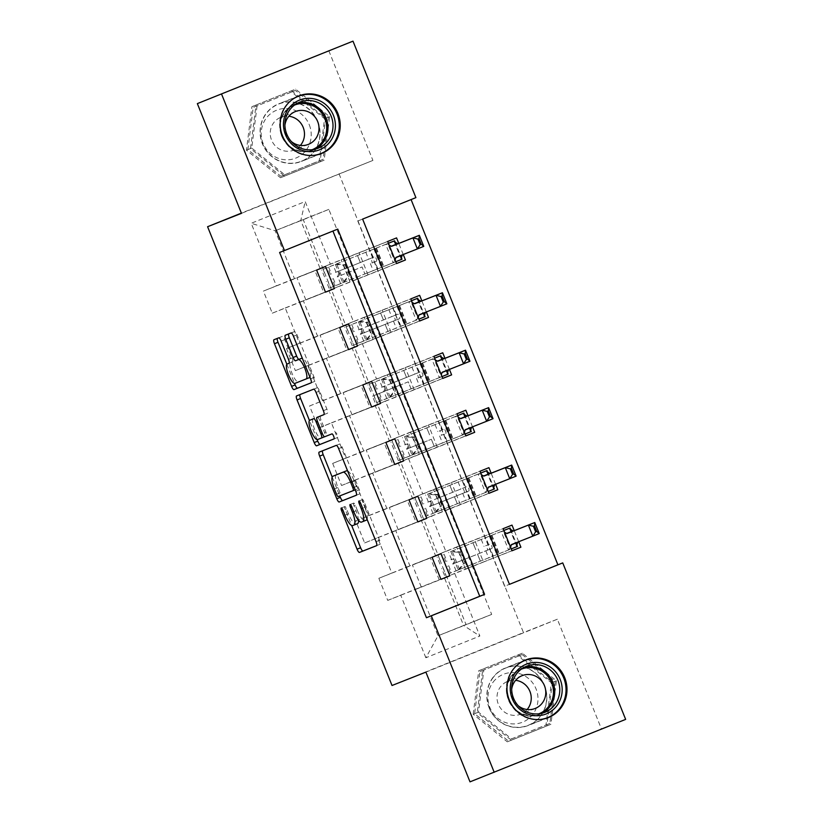 <?xml version="1.0" encoding="UTF-8"?>
<svg xmlns="http://www.w3.org/2000/svg" width="823" height="823" viewBox="0 0 823 823"><rect width="100%" height="100%" fill="white"/><g stroke="black" fill="none" stroke-linecap="round" stroke-linejoin="round"><path stroke-width="0.62" stroke-dasharray="4.12 3.09" d="M357.614 523.603L356.194 524.169A12.468 3.271 -111.9 0 1 348.499 513.799L346.504 508.83A2.726 0.71 -111.9 0 0 344.816 506.567L344.816 506.567A2.726 0.71 -111.9 0 0 345.176 509.355L351.658 525.506M376.656 545.608L380.113 544.25A3.899 1.018 -111.9 0 0 379.609 540.258L364.167 501.855A2.726 0.71 -111.9 0 0 362.49 499.592L362.49 499.592A2.726 0.71 -111.9 0 0 362.84 502.38L364.836 507.349L362.614 508.254M353.653 503.079L353.653 503.079A2.726 0.71 -111.9 0 0 354.003 505.867L356.009 510.836L353.777 511.741L357.336 510.311L355.341 505.343A2.726 0.71 -111.9 0 0 353.653 503.079L350.104 504.509M317.791 121.475A30.955 29.875 -111.5 0 1 301.455 161.421A30.955 29.875 -111.5 0 1 262.372 143.778A30.955 29.875 -111.5 0 1 278.719 103.832A30.955 29.875 -111.5 0 1 317.791 121.475M489.14 707.873A30.955 29.875 68.5 0 0 528.212 725.505A30.955 29.875 68.5 0 0 544.559 685.559A30.955 29.875 68.5 0 0 505.487 667.926A30.955 29.875 68.5 0 0 489.14 707.873M328.799 50.707L372.912 160.423L241.376 213.116M339.035 173.797L523.469 632.589L392.026 685.497M396.532 263.504L339.241 286.229L353.448 321.577L366.42 316.351L375.298 338.448L362.336 343.664L376.543 379.012L389.505 373.796L398.394 395.884L385.421 401.11L399.639 436.457L412.601 431.231L421.479 453.329L408.517 458.545L422.724 493.893L435.696 488.677L444.574 510.764L431.602 515.99L445.819 551.338L458.781 546.112L467.659 568.209L454.697 573.425L479.86 636.025L425.861 657.762L438.021 635.788L418.784 587.92L446.848 576.83L466.085 624.698L438.021 635.788L463.596 625.49L479.86 636.025M352.213 281.003L343.325 258.916L330.362 264.132L305.199 201.542L251.2 223.28L276.363 285.869L263.391 291.095L316.629 270.078M425.861 657.762L400.698 595.163L387.726 600.389L378.847 578.291L391.82 573.075L377.603 537.728L364.64 542.943L355.762 520.856L368.725 515.63L354.518 480.282L341.545 485.508L332.667 463.411L345.629 458.195L331.422 422.847L318.46 428.063L309.571 405.976L322.544 400.75L308.337 365.402L295.364 370.628L286.486 348.53L299.449 343.314L285.242 307.967L272.279 313.182L263.391 291.095M332.924 231.037L279.614 252.455M411.078 199.578L357.779 220.996L504.612 586.264L509.437 584.32L504.612 586.264M518.696 541.719L514.231 530.629M495.6 484.284L491.146 473.194M472.515 426.839L468.05 415.749M449.42 369.404L444.965 358.314M426.335 311.958L421.87 300.868M403.239 254.523L398.785 243.433M371.183 314.684L343.109 325.764L328.902 290.416L356.966 279.336L371.533 314.54L364.28 317.411L410.77 298.914M331.391 289.634L303.327 300.714L317.534 336.062L345.598 324.982L322.513 267.537L303.265 219.679L275.201 230.759L300.776 220.461L320.024 268.329L387.674 241.478M328.902 290.416L339.241 286.229M343.109 325.764L353.448 321.577M285.242 307.967L303.327 300.714M299.449 343.314L317.534 336.062M394.268 372.13L366.204 383.209L351.997 347.862L380.061 336.782L394.629 371.986L387.366 374.846L433.855 356.359M354.487 347.069L326.412 358.159L340.629 393.507L368.694 382.417L345.598 324.982M351.997 347.862L362.336 343.664M366.204 383.209L376.543 379.012M308.337 365.402L326.412 358.159M322.544 400.75L340.629 393.507M417.364 429.565L389.3 440.644L375.082 405.297L403.147 394.217L417.714 429.421L410.461 432.291L456.95 413.794M377.572 404.515L349.508 415.594L363.715 450.942L391.779 439.863L368.694 382.417M375.082 405.297L385.421 401.11M389.3 440.644L399.639 436.457M331.422 422.847L349.508 415.594M345.629 458.195L363.715 450.942M440.449 487.01L412.385 498.09L398.178 462.742L426.242 451.662L440.809 486.866L433.546 489.726L480.035 471.24M400.667 461.95L372.593 473.04L386.81 508.388L414.874 497.298L391.779 439.863M398.178 462.742L408.517 458.545M412.385 498.09L422.724 493.893M354.518 480.282L372.593 473.04M368.725 515.63L386.81 508.388M463.544 544.445L435.48 555.525L421.263 520.177L449.337 509.098L463.894 544.301L456.642 547.172L503.131 528.675M423.752 519.395L395.688 530.475L409.895 565.823L437.959 554.743L414.874 497.298M421.263 520.177L431.602 515.99M435.48 555.525L445.819 551.338M377.603 537.728L395.688 530.475M391.82 573.075L409.895 565.823M444.358 577.623L472.423 566.543L491.67 614.411L463.596 625.49L444.358 577.623L454.697 573.425M400.698 595.163L418.784 587.92M425.892 672.124L557.346 619.215L601.448 728.941L470.005 781.85M601.448 728.941L625.645 719.384M411.068 199.547L415.903 197.633M557.346 619.215L523.469 632.589M491.67 614.411L466.085 624.698M303.265 219.679L328.85 209.381L348.088 257.249M328.85 209.381L300.776 220.461L305.199 201.542M322.513 267.537L294.439 278.627L275.201 230.759L251.2 223.28M356.966 279.336L348.448 257.105M380.061 336.782L371.533 314.54M403.147 394.217L394.629 371.986M426.242 451.662L417.714 429.421M449.337 509.098L440.809 486.866M472.423 566.543L463.894 544.301M440.933 579.31L446.848 576.83M446.488 576.974L437.959 554.743M320.024 268.329L330.362 264.132M276.363 285.869L294.439 278.627M332.904 231.006L337.749 229.103M357.779 220.996L362.614 219.093M472.783 566.399L483.461 562.037L474.583 539.95M465.52 569.259L456.642 547.172M483.461 562.037L512.009 550.772M511.988 550.71L467.659 568.209M512.009 525.105L458.781 546.112M387.726 600.389L440.963 579.371M440.963 553.704L412.405 564.969L437.61 554.887M378.847 578.291L432.075 557.274M439.235 579.845L430.347 557.747M421.294 587.066L412.405 564.969M417.847 521.864L398.198 529.621L416.14 522.399L407.262 500.312L414.514 497.442M416.14 522.399L423.403 519.539M398.198 529.621L389.32 507.534L407.262 500.312M355.762 520.856L408.99 499.839M417.868 496.259L389.32 507.534M364.64 542.943L417.868 521.926M488.893 493.265L444.574 510.764M449.687 508.953L488.924 493.327M488.924 467.659L435.696 488.677M460.366 504.602L451.488 482.504M442.435 511.824L433.546 489.726M394.752 464.429L375.113 472.186L393.055 464.964L384.166 442.867L391.429 440.007M393.055 464.964L400.307 462.094M375.113 472.186L366.225 450.088L384.166 442.867M332.667 463.411L385.894 442.393M394.783 438.824L366.225 450.088M341.545 485.508L394.783 464.491M465.808 435.83L421.479 453.329M426.602 451.518L465.828 435.892M465.828 410.224L412.601 431.231M437.28 447.156L428.402 425.069M419.339 454.378L410.461 432.291M371.667 406.994L352.018 414.741L369.959 407.519L361.081 385.431L368.334 382.561M369.959 407.519L377.222 404.659M352.018 414.741L343.14 392.653L361.081 385.431M309.571 405.976L362.809 384.958M371.687 381.378L343.14 392.653M318.46 428.063L371.687 407.046M442.712 378.385L398.394 395.884M403.507 394.073L442.743 378.446M442.743 352.779L389.505 373.796M414.185 389.721L405.307 367.624M396.244 396.943L387.366 374.846M348.571 349.549L328.922 357.305L346.864 350.084L337.986 327.986L345.249 325.126M346.864 350.084L354.127 347.213M328.922 357.305L320.044 335.208L337.986 327.986M286.486 348.53L339.714 327.513M348.592 323.943L320.044 335.208M295.364 370.628L348.592 349.61M419.627 320.949L375.298 338.448M380.411 336.638L419.648 321.011M419.648 295.344L366.42 316.351M391.1 332.276L382.222 310.189M373.158 339.498L364.28 317.411M325.486 292.114L305.837 299.86L323.778 292.638L314.9 270.551L322.153 267.681M323.778 292.638L331.031 289.778M305.837 299.86L296.959 277.773L314.9 270.551M325.507 266.498L296.959 277.773M272.279 313.182L325.507 292.165M357.326 279.192L396.552 263.566M396.563 237.898L343.325 258.916M368.004 274.841L359.126 252.743M350.063 282.063L341.185 259.965M473.194 714.261L478.708 670.755L518.295 654.82L552.367 682.39L546.863 725.886L507.277 741.821L473.194 714.261L477.268 712.656L482.772 669.15L522.358 653.215L556.43 680.786L550.926 724.281L511.34 740.216L477.268 712.656M372.912 160.423L241.468 213.342M291.527 90.736L325.61 118.296L320.096 161.792L280.509 177.727L246.437 150.167L251.941 106.661L295.591 89.131L329.673 116.691L324.159 160.187L284.573 176.122L250.501 148.562L256.004 105.056L295.591 89.131M511.34 740.216L507.277 741.821M550.926 724.281L546.863 725.886M556.43 680.786L552.367 682.39M522.358 653.215L518.295 654.82M482.772 669.15L478.708 670.755M256.004 105.056L251.941 106.661M250.501 148.562L246.437 150.167M284.573 176.122L280.509 177.727M324.159 160.187L320.096 161.792M329.673 116.691L325.61 118.296M358.489 520.249A12.468 3.271 -111.9 0 0 356.009 510.836M357.336 510.311A12.468 3.271 -111.9 0 0 365.021 520.681L361.472 522.111M366.451 520.115L365.021 520.681M367.089 519.385A12.468 3.271 -111.9 0 0 364.836 507.349M356.39 495.189L359.846 493.831A3.899 1.018 -111.9 0 0 359.342 489.839L342.193 447.198A3.899 1.018 -111.9 0 0 339.796 443.957L322.698 450.706A3.899 1.018 -111.9 0 0 322.595 450.767M332.163 477.001L339.765 495.919M336.35 474.84A12.468 3.271 -111.9 0 0 337.965 487.597L340.074 492.843A2.726 0.71 -111.9 0 0 341.751 495.107L338.202 496.536M347.594 470.879A12.468 3.271 -111.9 0 1 354.301 481.146L356.41 486.393A2.726 0.71 -111.9 0 1 356.771 489.181A2.726 0.71 -111.9 0 0 356.771 489.181L341.751 495.107M317.143 439.626L309.448 420.481M323.995 414.597L327.441 413.239A3.899 1.018 -111.9 0 0 327.451 413.228A3.899 1.018 -111.9 0 0 326.937 409.247L319.602 390.997A3.899 1.018 -111.9 0 0 317.205 387.756L300.107 394.505A3.899 1.018 -111.9 0 0 300.097 394.505A3.899 1.018 -111.9 0 0 300.004 394.567M320.507 415.975A3.899 1.018 -111.9 0 0 321.011 419.956L325.877 432.065A3.899 1.018 -111.9 0 0 328.284 435.305L331.947 433.886M334.066 438.885L337.533 437.517A2.726 0.71 -111.9 0 0 337.183 434.719A2.726 0.71 -111.9 0 0 335.506 432.456M313.306 418.814A10.421 2.736 -111.9 0 0 314.664 429.503A10.421 2.736 -111.9 0 0 321.083 438.145L317.534 439.575M317.39 417.23A3.899 1.018 -111.9 0 1 319.684 420.481L324.55 432.589A3.899 1.018 -111.9 0 1 325.054 436.581L321.083 438.145M309.705 377.52L298.451 381.965A10.421 2.736 -111.9 0 1 292.021 373.313A10.421 2.736 -111.9 0 1 290.673 362.634L292.546 361.894A3.899 1.018 -111.9 0 0 292.556 361.894A3.899 1.018 -111.9 0 0 292.052 357.902L284.707 339.652A3.899 1.018 -111.9 0 0 282.31 336.412L277.505 338.304A3.899 1.018 -111.9 0 0 277.413 338.366M309.983 377.325A10.421 2.736 -111.9 0 0 308.358 366.852A10.421 2.736 -111.9 0 0 302.267 358.139M311.207 382.788L314.664 381.43A3.899 1.018 -111.9 0 0 314.16 377.438L297.01 334.796A3.899 1.018 -111.9 0 0 294.613 331.556L288.811 333.84A3.899 1.018 -111.9 0 0 288.719 333.912M286.836 364.25L294.552 383.446M459.224 552.408L460.479 551.914L451.899 551.091L450.634 551.595L459.224 552.408L463.658 563.457L458.041 570L459.296 569.506L449.337 573.559L472.577 564.259L469.768 557.264L492 548.355A2.376 0.628 -111.9 0 0 491.691 545.916A2.376 0.628 -111.9 0 0 490.23 543.941L485.611 545.803A2.376 0.628 68.1 0 1 487.082 547.779A2.376 0.628 68.1 0 1 487.391 550.217A2.376 0.628 68.1 0 1 487.381 550.217L469.738 557.284L472.556 564.28L517.461 546.41M458.041 570L511.268 548.91M451.899 551.091L503.851 530.454M450.634 551.595L501.176 531.576L508.583 549.99L510.569 547.172M503.861 530.496L501.176 531.576L503.511 531.679L510.198 548.313M460.479 551.914L464.923 562.963L463.658 563.457M459.296 569.506L464.923 562.963M469.768 557.264L454.07 563.477C455.839 561.06 455.242 559.589 452.3 559.064L450.911 559.609C454.07 560.041 454.666 561.512 452.681 564.033L469.738 557.284M510.671 529.518L516.854 544.919M452.311 559.054L450.901 559.609L452.311 559.054M489.376 536.236L496.773 554.651M504.571 532.255L503.511 531.679M517.801 542.069A3.971 1.039 68.1 0 1 517.934 541.976L539.219 533.561M517.934 541.976L511.536 544.548L517.934 541.976M493.1 682.164A25.791 24.896 -111.5 0 1 528.171 678.234A25.791 24.896 -111.5 0 1 532.851 714.323A25.791 24.896 -111.5 0 1 497.792 718.263A25.791 24.896 -111.5 0 1 493.1 682.164M527.152 709.519A17.664 17.046 -111.5 0 1 520.609 714.22A17.664 17.046 -111.5 0 1 500.528 708.14A17.664 17.046 -111.5 0 1 500.518 686.783A17.664 17.046 -111.5 0 1 507.637 681.372A17.664 17.046 -111.5 0 1 515.63 680.323M519.2 663.513A30.76 29.679 68.5 0 0 512.503 669.901A30.76 29.679 68.5 0 0 510.682 704.282A30.76 29.679 68.5 0 0 541.246 719.364M493.152 677.545A30.76 29.679 68.5 0 0 493.162 714.724A30.76 29.679 68.5 0 0 528.14 725.32A30.76 29.679 68.5 0 0 540.546 715.887A30.76 29.679 68.5 0 0 540.536 678.708A30.76 29.679 68.5 0 0 505.559 668.111A30.76 29.679 68.5 0 0 493.152 677.545M511.515 738.869L549.867 723.427L555.206 681.279L522.183 654.573L483.831 670.015L478.492 712.152L511.515 738.869L545.999 724.95L551.338 682.802L518.315 656.096L479.963 671.537L474.624 713.685L507.637 740.391M549.867 723.427L545.999 724.95M555.206 681.279L551.338 682.802M522.183 654.573L518.315 656.096M483.831 670.015L479.963 671.537M478.492 712.152L474.624 713.685M518.109 705.64A17.664 17.046 -111.5 0 1 511.68 689.335M309.304 124.859A25.791 24.896 -111.5 0 1 295.838 158.088A25.791 24.896 -111.5 0 1 263.123 143.449A25.791 24.896 -111.5 0 1 276.59 110.22A25.791 24.896 -111.5 0 1 309.304 124.859M300.385 145.434A17.664 17.046 -111.5 0 1 293.842 150.125A17.664 17.046 -111.5 0 1 271.549 140.064A17.664 17.046 -111.5 0 1 280.88 117.278A17.664 17.046 -111.5 0 1 288.863 116.238M291.352 141.546A17.664 17.046 -111.5 0 1 286.085 134.324A17.664 17.046 -111.5 0 1 284.912 125.25M292.432 99.418A30.76 29.679 68.5 0 0 281.908 136.062A30.76 29.679 68.5 0 0 314.479 155.269M317.616 121.547A30.76 29.679 68.5 0 0 278.791 104.017A30.76 29.679 68.5 0 0 262.558 143.706A30.76 29.679 68.5 0 0 301.383 161.236A30.76 29.679 68.5 0 0 317.616 121.547M257.064 105.92L251.725 148.068L284.748 174.774L323.1 159.333L328.439 117.185L295.426 90.479L253.196 107.443L247.857 149.591L280.88 176.297L319.231 160.866L324.571 118.718L291.548 92.011L253.196 107.443M251.725 148.068L247.857 149.591M284.748 174.774L280.88 176.297M323.1 159.333L319.231 160.866M328.439 117.185L324.571 118.718M295.426 90.479L291.548 92.011M436.128 494.973L437.394 494.479L428.804 493.656L427.549 494.15L436.128 494.973L440.572 506.022L434.945 512.564L436.2 512.06L426.242 516.124L449.492 506.824L446.673 499.828L468.915 490.92A2.376 0.628 -111.9 0 0 468.606 488.481A2.376 0.628 -111.9 0 0 467.135 486.496L444.904 495.405L442.085 488.409L480.755 473.019M427.549 494.15L442.064 488.43L444.873 495.425L462.516 488.358A2.376 0.628 68.1 0 1 463.987 490.343A2.376 0.628 68.1 0 1 464.295 492.782L446.652 499.849L449.461 506.845L488.173 491.465M434.945 512.564L449.461 506.845M449.492 506.824L494.376 488.975M428.804 493.656L442.085 488.409M442.064 488.43L478.091 474.141L485.488 492.545L487.473 489.736M480.776 473.06L478.091 474.141L480.426 474.233L487.113 490.868M437.394 494.479L441.828 505.517L440.572 506.022M436.2 512.06L441.828 505.517M444.873 495.425L427.826 502.164C430.985 502.606 431.571 504.077 429.585 506.587L446.652 499.849M446.673 499.828L430.985 506.042C432.744 503.625 432.157 502.143 429.205 501.619L444.904 495.405M487.576 472.083L493.769 487.473M466.281 478.801L473.678 497.215M481.476 474.82L480.426 474.233M494.716 484.634A3.971 1.039 68.1 0 1 494.839 484.531L516.134 476.126M494.839 484.531L488.451 487.103L494.839 484.531M445.819 433.484A2.376 0.628 -111.9 0 0 445.819 433.474A2.376 0.628 -111.9 0 0 445.51 431.036A2.376 0.628 -111.9 0 0 444.05 429.061L439.431 430.923A2.376 0.628 68.1 0 1 440.891 432.898A2.376 0.628 68.1 0 1 441.2 435.336L445.819 433.474M413.043 437.527L414.298 437.034L405.718 436.211L404.453 436.715L413.043 437.527L417.477 448.576L411.86 455.119L398.363 460.602L465.088 434.03M411.86 455.119L471.281 431.53M405.718 436.211L457.66 415.574M404.453 436.715L454.996 416.695L462.403 435.11L464.388 432.291M457.681 415.615L454.996 416.695L457.331 416.798L464.018 433.433M414.298 437.034L418.742 448.082L417.477 448.576M413.115 454.625L418.742 448.082M426.396 449.379L423.588 442.383L407.889 448.597C409.659 446.179 409.062 444.708 406.12 444.183L404.731 444.729C407.889 445.161 408.486 446.632 406.5 449.152L423.557 442.404L426.365 449.399M464.491 414.638L470.674 430.038M423.588 442.383L431.365 439.256L423.557 442.404M406.13 444.173L404.721 444.729L406.13 444.173M443.196 421.355L450.593 439.77M458.39 417.374L457.331 416.798M471.62 427.188A3.971 1.039 68.1 0 1 471.754 427.096L493.039 418.681M471.754 427.096L465.355 429.668L471.754 427.096M381.368 379.269L389.948 380.092L391.203 379.598L382.623 378.775L367.881 384.752L395.884 373.549L398.692 380.545L416.335 373.477A2.376 0.628 68.1 0 1 417.806 375.463A2.376 0.628 68.1 0 1 418.115 377.901L422.734 376.039A2.376 0.628 -111.9 0 0 422.425 373.601A2.376 0.628 -111.9 0 0 420.954 371.626L398.723 380.524L395.904 373.529L431.91 359.26L439.307 377.664L375.278 403.167L372.469 396.172L400.472 384.969L384.804 391.162C386.563 388.744 385.966 387.263 383.024 386.738L398.723 380.524M418.115 377.901L422.734 376.039L418.115 377.901M389.948 380.092L394.392 391.141L388.765 397.684L375.278 403.167M388.765 397.684L448.185 374.095M441.992 376.584L439.307 377.664L441.293 374.856M382.623 378.775L395.904 373.529M395.884 373.549L434.575 358.139L431.91 359.26L434.246 359.353L440.933 375.988M391.203 379.598L395.647 390.637L394.392 391.141M390.02 397.18L395.647 390.637M398.692 380.545L381.635 387.294C384.804 387.726 385.39 389.197 383.405 391.707L372.469 396.172M441.395 357.203L447.589 372.593M411.089 388.816L408.27 381.821L400.472 384.969L408.27 381.821L411.058 388.837M381.635 387.294L383.034 386.738L381.635 387.294M420.1 363.92L427.497 382.335M435.295 359.939L434.246 359.353M448.535 369.753A3.971 1.039 68.1 0 1 448.658 369.65L469.954 361.246M448.658 369.65L442.27 372.222L448.658 369.65M358.272 321.834L366.863 322.647L368.118 322.153L359.528 321.33L344.786 327.317L372.788 316.114L375.597 323.11L358.54 329.848C361.709 330.28 362.305 331.751 360.32 334.272L399.639 318.604A2.376 0.628 -111.9 0 0 399.639 318.594A2.376 0.628 -111.9 0 0 399.33 316.155A2.376 0.628 -111.9 0 0 397.859 314.18L375.627 323.089L372.819 316.094L411.479 300.693M375.597 323.11L393.25 316.042A2.376 0.628 68.1 0 1 394.711 318.017A2.376 0.628 68.1 0 1 395.019 320.456L361.709 333.716C363.468 331.299 362.881 329.828 359.929 329.303L375.627 323.089M366.863 322.647L371.296 333.696L365.669 340.238L352.182 345.722L418.897 319.149M365.669 340.238L425.1 316.649M359.528 321.33L372.819 316.094M372.788 316.114L408.815 301.815L416.222 320.229L418.207 317.411M411.5 300.734L408.815 301.815L411.15 301.918L417.837 318.552M368.118 322.153L372.562 333.202L371.296 333.696M366.935 339.745L372.562 333.202M418.31 299.757L424.493 315.158M358.54 329.848L359.939 329.293L358.54 329.848M397.005 306.475L404.412 324.89M412.21 302.494L411.15 301.918M425.44 312.308A3.971 1.039 68.1 0 1 425.563 312.215A3.971 1.039 68.1 0 1 425.573 312.215L446.858 303.8M335.187 264.389L343.767 265.212L345.022 264.718L336.442 263.895L321.69 269.872L349.693 258.669L352.511 265.664L370.155 258.597A2.376 0.628 68.1 0 1 371.626 260.582A2.376 0.628 68.1 0 1 371.934 263.021L376.553 261.158A2.376 0.628 -111.9 0 0 376.245 258.72A2.376 0.628 -111.9 0 0 374.774 256.745L352.542 265.644L349.724 258.648L385.73 244.38L393.127 262.784L364.877 273.956L402.005 259.214M371.934 263.021L376.553 261.158L371.934 263.021M343.767 265.212L348.211 276.261L342.584 282.803L329.097 288.287L364.877 273.956L362.089 266.94L354.281 270.088L357.1 277.084M342.584 282.803L364.908 273.936L362.069 266.961L338.623 276.281C340.383 273.864 339.786 272.382 336.844 271.857L352.542 265.644M395.812 261.704L393.127 262.784L395.112 259.975M336.442 263.895L349.724 258.648M349.693 258.669L388.394 243.258M388.405 243.299L385.73 244.38L388.065 244.472L394.752 261.107M345.022 264.718L349.466 275.756L348.211 276.261M343.839 282.299L349.466 275.756M352.511 265.664L335.445 272.413C338.623 272.845 339.21 274.316 337.224 276.826L354.281 270.088M395.215 242.322L401.408 257.712M335.445 272.413L336.854 271.857L335.445 272.413M373.92 249.04L381.316 267.454M389.114 245.059L388.065 244.472M402.344 254.873A3.971 1.039 68.1 0 1 402.478 254.77L423.773 246.365M402.478 254.77L396.079 257.342L402.478 254.77M345.176 509.355L346.504 508.83M362.84 502.38L364.167 501.855M354.003 505.867L355.341 505.343M348.499 513.799L344.95 515.229M356.194 524.169L352.635 525.599M379.609 540.258L376.06 541.688M380.113 544.25L376.564 545.68L380.113 544.25M322.698 450.706L319.139 452.136L322.698 450.706M339.796 443.957L336.237 445.387M342.193 447.198L338.644 448.628M359.342 489.839L355.793 491.269M359.846 493.831L356.297 495.261L359.846 493.831M340.074 492.843L336.525 494.273M356.76 489.181L355.207 489.808L356.771 489.181M356.41 486.393L354.188 487.288M354.301 481.146L352.079 482.041M337.965 487.597L334.416 489.027M300.107 394.505L296.547 395.935L300.097 394.505M317.205 387.756L313.645 389.186M319.602 390.997L316.053 392.427M326.937 409.247L323.388 410.677M327.441 413.239L323.892 414.658L327.451 413.228M321.011 419.956L319.684 420.481M325.877 432.065L324.55 432.589M328.284 435.305L324.735 436.735M337.533 437.517L333.984 438.947L337.533 437.517M284.707 339.652L281.157 341.082M292.052 357.902L288.492 359.332M292.546 361.894L288.996 363.324L292.556 361.894M290.673 362.634L289.068 363.272L290.673 362.634M298.451 381.965L294.891 383.395M288.811 333.84L285.262 335.27L288.811 333.84M294.613 331.556L291.054 332.986M297.01 334.796L293.461 336.226M314.16 377.438L310.6 378.868M314.664 381.43L311.115 382.86L314.664 381.43M277.505 338.304L273.956 339.734L277.505 338.304M282.31 336.412L278.75 337.841M487.381 550.217L492 548.355L487.391 550.217M450.85 551.616L458.174 569.835M459.44 569.341L452.105 551.112M443.124 567.921L445.932 574.917M450.479 573.086L447.671 566.09M485.817 550.834L488.625 557.829M491.598 535.331L499.005 553.735M481.229 539.425L484.037 546.421M493.244 555.978L490.436 548.982M488.656 544.559L485.848 537.563M477.515 554.157L480.334 561.163M472.927 542.748L475.745 549.743M480.354 561.132L477.546 554.136M475.766 549.723L472.958 542.727M465.149 545.875L467.968 552.871L465.18 545.855M438.536 556.502L441.344 563.498M445.891 561.667L443.083 554.671M448.689 565.648L451.498 572.643M456.055 570.812L453.236 563.817M444.101 554.229L446.91 561.224M451.467 559.403L448.648 552.408M490.827 535.65L498.234 554.064M516.597 545.731L509.91 529.107M454.07 563.477L452.681 564.033M485.611 545.803L490.23 543.941M542.254 713.181A24.803 23.939 -111.5 0 1 539.785 714.323A24.803 23.939 -111.5 0 1 511.577 705.784A24.803 23.939 -111.5 0 1 511.567 675.796A24.803 23.939 -111.5 0 1 521.566 668.183A24.803 23.939 -111.5 0 1 524.148 667.34M521.257 669.192A23.99 23.147 68.5 0 0 511.711 676.496A23.99 23.147 68.5 0 0 511.68 705.434A23.99 23.147 68.5 0 0 538.87 713.808M315.487 149.086A24.803 23.939 -111.5 0 1 313.028 150.239A24.803 23.939 -111.5 0 1 281.713 136.104A24.803 23.939 -111.5 0 1 294.809 104.099A24.803 23.939 -111.5 0 1 297.391 103.245M294.49 105.097A23.99 23.147 68.5 0 0 281.96 136.001A23.99 23.147 68.5 0 0 312.112 149.724M464.295 492.782L468.915 490.92L464.295 492.782M427.765 494.17L435.089 512.4M436.344 511.896L429.02 493.677M420.028 510.476L422.837 517.472M427.394 515.651L424.586 508.655M462.721 493.399L465.54 500.394M468.513 477.885L475.91 496.3M458.133 481.98L460.952 488.975M470.159 498.532L467.341 491.537M465.571 487.123L462.752 480.128M454.43 496.722L457.238 503.717M449.842 485.303L452.65 492.298M457.269 503.697L454.45 496.701M452.681 492.277L449.862 485.282M415.44 499.067L418.249 506.063M422.806 504.232L419.987 497.236M425.594 508.203L428.413 515.198M432.96 513.377L430.151 506.382M421.006 496.794L423.824 503.789M428.372 501.958L425.563 494.962M467.742 478.214L475.138 496.619M493.502 488.296L486.825 471.661M430.985 506.042L429.585 506.587M429.205 501.619L427.816 502.174L429.215 501.619M462.516 488.358L467.135 486.496M404.669 436.735L411.994 454.954M413.259 454.461L405.924 436.231M396.943 453.041L399.752 460.036M404.299 458.205L401.49 451.21M439.636 435.953L442.445 442.949M445.418 420.45L452.825 438.854M435.048 424.545L437.857 431.54M447.064 441.097L444.255 434.102M442.476 429.678L439.667 422.683M434.174 446.261L431.365 439.256L434.153 446.282M426.746 427.867L429.565 434.863M429.585 434.842L426.777 427.847M418.969 430.995L421.777 437.99L419 430.974M392.345 441.622L395.163 448.617M399.711 446.796L396.902 439.791M402.509 450.767L405.317 457.763M409.875 455.932L407.056 448.936M397.921 439.348L400.729 446.344M405.286 444.523L402.468 437.527M444.646 420.769L452.053 439.184M470.417 430.851L463.73 414.226M407.889 448.597L406.5 449.152M439.431 430.923L444.05 429.061M381.574 379.29L388.909 397.519M390.164 397.015L382.839 378.796M403.311 391.943L400.492 384.948L403.28 391.964M373.848 395.596L376.656 402.591M381.214 400.77L378.395 393.775M416.541 378.518L419.36 385.514M422.333 363.005L429.729 381.419M411.953 367.099L414.771 374.095M423.979 383.652L421.16 376.656M419.391 372.243L416.572 365.247M406.5 377.397L403.681 370.401L406.469 377.418M369.26 384.187L372.068 391.182M376.625 389.351L373.807 382.356M379.413 393.322L382.232 400.317M386.779 398.497L383.971 391.501M374.825 381.913L377.644 388.909M382.191 387.077L379.382 380.082M421.561 363.334L428.958 381.738M447.321 373.416L440.634 356.781M384.804 391.162L383.405 391.707M416.335 373.477L420.954 371.626M395.019 320.456L399.639 318.604L395.019 320.456M358.489 321.855L365.813 340.074M367.068 339.58L359.744 321.351M380.216 334.498L377.407 327.503L380.185 334.519M350.752 338.16L353.571 345.156M358.118 343.325L355.31 336.329M393.456 321.073L396.264 328.068M399.237 305.57L406.644 323.974M388.868 309.664L391.676 316.66M400.883 326.217L398.075 319.221M396.295 314.798L393.487 307.802M385.154 324.396L387.962 331.402M380.565 312.987L383.374 319.982M387.993 331.381L385.185 324.375M383.405 319.962L380.596 312.966M346.164 326.741L348.983 333.737M353.53 331.916L350.721 324.91M356.328 335.887L359.137 342.882M363.694 341.051L360.875 334.056M351.74 324.468L354.548 331.463M359.106 329.642L356.287 322.647M398.466 305.889L405.862 324.303M425.573 312.215L419.174 314.787L425.563 312.215M424.236 315.97L417.549 299.346M361.709 333.716L360.32 334.272M393.25 316.042L397.859 314.18M335.393 264.409L342.728 282.639M343.983 282.135L336.658 263.916M327.667 280.715L330.476 287.711M335.033 285.89L332.214 278.894M357.131 277.063L354.312 270.067M370.36 263.638L373.179 270.633M376.152 248.124L383.549 266.539M365.772 252.219L368.581 259.214M377.788 268.771L374.979 261.776M373.2 257.362L370.391 250.367M360.32 262.516L357.501 255.521L360.289 262.537M323.079 269.306L325.887 276.302M330.445 274.471L327.626 267.475M333.233 278.441L336.051 285.437M340.599 283.616L337.79 276.621M328.644 267.033L331.463 274.028M336.01 272.197L333.202 265.201M375.37 248.453L382.777 266.858M401.14 258.535L394.454 241.9M338.623 276.281L337.224 276.826M370.155 258.597L374.774 256.745M344.816 506.567L341.267 507.997M362.49 499.592L358.941 501.022M321.587 153.469L301.455 161.421M548.344 717.563L528.212 725.505M525.609 659.974L505.487 667.926M298.852 95.89L278.719 103.832M444.554 575.483L441.735 568.487M449.337 573.559L446.519 566.563M439.966 564.074L437.147 557.078M444.749 562.15L441.93 555.155M491.887 535.217L499.283 553.632M516.587 546.091L509.663 528.85M522.173 675.632L507.637 681.372M544.826 712.337L539.785 714.323C518.459 724.333 496.002 693.923 511.495 675.848L521.566 668.183L526.617 666.198M545.135 718.613L528.14 725.32M522.543 661.404L505.559 668.111M535.145 708.48L520.609 714.22M308.378 144.385L293.842 150.125M318.069 148.243L313.028 150.239C299.016 154.24 288.554 149.539 281.62 136.134C277.33 121.516 281.723 110.838 294.809 104.099L299.85 102.103M295.776 97.309L278.791 104.017M318.367 154.529L301.383 161.236M295.406 111.537L280.88 117.278M421.458 518.048L418.65 511.052M426.242 516.124L423.434 509.128M416.87 506.629L414.062 499.633M421.654 504.705L418.845 497.709M468.791 477.782L476.198 496.187M493.502 488.656L486.568 471.404M398.363 460.602L395.554 453.607M403.157 458.678L400.338 451.683M393.775 449.193L390.966 442.198M398.569 447.27L395.75 440.274M445.706 420.337L453.103 438.752M470.406 431.211L463.472 413.969M380.061 401.243L377.253 394.248M370.689 391.748L367.881 384.752M375.473 389.824L372.665 382.829M422.611 362.902L430.018 381.306M447.321 373.776L440.387 356.524M352.182 345.722L349.374 338.726M356.976 343.798L354.157 336.802M347.594 334.313L344.786 327.317M352.388 332.389L349.569 325.394M399.525 305.456L406.922 323.871M424.226 316.33L417.292 299.088M329.097 288.287L326.278 281.291M333.881 286.363L331.072 279.367M324.509 276.867L321.69 269.872M329.293 274.944L326.484 267.948M376.43 248.021L383.827 266.426M401.14 258.895L394.207 241.643"/><path stroke-width="1.23" d="M341.267 507.997L341.267 507.997A2.726 0.71 -111.9 0 0 341.617 510.785L357.059 549.188A3.899 1.018 -111.9 0 0 359.456 552.428L376.564 545.68A3.899 1.018 -111.9 0 0 376.06 541.688L360.618 503.285A2.726 0.71 -111.9 0 0 358.941 501.022L358.941 501.022A2.726 0.71 -111.9 0 0 359.291 503.81L361.287 508.779A12.468 3.271 -111.9 0 1 362.902 521.545L361.472 522.111A12.468 3.271 -111.9 0 1 353.787 511.741L351.781 506.773A2.726 0.71 -111.9 0 0 350.104 504.509L350.104 504.509A2.726 0.71 -111.9 0 0 350.454 507.297L352.45 512.266A12.468 3.271 -111.9 0 1 354.065 525.033L352.635 525.599A12.468 3.271 -111.9 0 1 344.95 515.229L342.954 510.26A2.726 0.71 -111.9 0 0 341.267 507.997M337.924 113.523A30.955 29.875 -111.5 0 1 321.587 153.469A30.955 29.875 -111.5 0 1 282.505 135.836A30.955 29.875 -111.5 0 1 298.852 95.89A30.955 29.875 -111.5 0 1 337.924 113.523M564.691 677.617A30.955 29.875 -111.5 0 1 548.344 717.563A30.955 29.875 -111.5 0 1 509.272 699.92A30.955 29.875 -111.5 0 1 525.609 659.974A30.955 29.875 -111.5 0 1 564.691 677.617M281.157 341.082A3.899 1.018 -111.9 0 0 278.75 337.841L273.956 339.734A3.899 1.018 -111.9 0 0 274.46 343.726L291.599 386.368A3.899 1.018 -111.9 0 0 294.006 389.608L311.104 382.86A3.899 1.018 -111.9 0 0 310.6 378.868L293.461 336.226A3.899 1.018 -111.9 0 0 291.054 332.986L285.262 335.27A3.899 1.018 -111.9 0 0 285.766 339.261L293.101 357.511A3.899 1.018 -111.9 0 0 295.508 360.752L298.379 359.62A10.421 2.736 -111.9 0 1 304.798 368.272A10.421 2.736 -111.9 0 1 306.156 378.95L294.891 383.395A10.421 2.736 -111.9 0 1 288.472 374.743A10.421 2.736 -111.9 0 1 287.114 364.064L288.996 363.324A3.899 1.018 -111.9 0 0 288.492 359.332L281.157 341.082M287.124 364.064A10.421 2.736 -111.9 0 0 287.114 364.064L289.068 363.272L287.114 364.064M309.705 377.52L306.156 378.95L309.705 377.52A10.421 2.736 -111.9 0 0 309.983 377.325M354.065 525.033L357.624 523.603A12.468 3.271 -111.9 0 0 358.489 520.249M366.451 520.115L362.902 521.545L366.451 520.115A12.468 3.271 -111.9 0 0 367.089 519.385M557.901 564.804L562.737 562.901L625.645 719.384L470.005 781.85L425.892 672.124L392.026 685.497L207.591 226.716L241.468 213.342L197.355 103.616L352.995 41.15L415.903 197.633L362.614 219.093L509.447 584.351L557.901 564.804L411.078 199.578M494.201 772.293L431.293 615.81L484.582 594.36L337.749 229.103L284.46 250.552L221.552 94.059M284.46 250.552L279.614 252.455L426.448 617.723L431.293 615.81M319.139 452.136L319.139 452.136A3.899 1.018 -111.9 0 0 319.643 456.127L336.792 498.769A3.899 1.018 -111.9 0 0 339.189 502.009L356.287 495.261A3.899 1.018 -111.9 0 0 356.297 495.261A3.899 1.018 -111.9 0 0 355.793 491.269L338.644 448.628A3.899 1.018 -111.9 0 0 336.237 445.387L319.139 452.136M317.143 439.626L317.75 441.138L314.201 442.568L297.052 399.927A3.899 1.018 -111.9 0 1 296.547 395.935L313.645 389.186A3.899 1.018 -111.9 0 1 316.053 392.427L323.388 410.677A3.899 1.018 -111.9 0 1 323.892 414.658L323.892 414.669A3.899 1.018 -111.9 0 0 323.892 414.658M323.892 414.669L316.958 417.405A3.899 1.018 -111.9 0 0 317.462 421.386L322.328 433.495A3.899 1.018 -111.9 0 0 324.735 436.735L331.947 433.886A2.726 0.71 -111.9 0 1 333.634 436.149A2.726 0.71 -111.9 0 1 333.984 438.947L316.598 445.809A3.899 1.018 -111.9 0 1 314.201 442.568M241.376 213.116L207.591 226.716M426.448 617.723L479.737 596.274L332.924 231.037M449.842 575.791L440.963 553.704L432.075 557.274L440.963 579.371L449.842 575.791L440.933 579.31M426.746 518.356L417.868 496.259L408.99 499.839L417.868 521.926L426.746 518.356L417.847 521.864M403.661 460.911L394.783 438.824L385.894 442.393L394.783 464.491L403.661 460.911L394.752 464.429M380.565 403.476L371.687 381.378L362.809 384.958L371.687 407.046L380.565 403.476L371.667 406.994M357.48 346.03L348.592 323.943L339.714 327.513L348.592 349.61L357.48 346.03L348.571 349.549M334.385 288.595L325.507 266.498L316.629 270.078L325.507 292.165L334.385 288.595L325.486 292.114M514.231 530.629L512.009 525.105L503.131 528.675L512.009 550.772L520.897 547.192L518.696 541.719M491.146 473.194L488.924 467.659L480.035 471.24L488.924 493.327L497.802 489.757L495.6 484.284M468.05 415.749L465.828 410.224L456.95 413.794L465.828 435.892L474.706 432.312L472.515 426.839M444.965 358.314L442.743 352.779L433.855 356.359L442.743 378.446L451.621 374.877L449.42 369.404M421.87 300.868L419.648 295.344L410.77 298.914L419.648 321.011L428.526 317.431L426.335 311.958M398.785 243.433L396.563 237.898L387.674 241.478L396.552 263.566L405.441 259.996L403.239 254.523M197.355 103.616L352.995 41.15M509.447 584.351L562.737 562.901M479.737 596.274L484.582 594.36M520.897 547.192L511.988 550.71M497.802 489.757L488.893 493.265M474.706 432.312L465.808 435.83M451.621 374.877L442.712 378.385M428.526 317.431L419.627 320.949M405.441 259.996L396.532 263.504M354.075 525.033L357.614 523.603A12.468 3.271 -111.9 0 0 357.624 523.603M351.658 525.506L360.608 547.758A3.899 1.018 -111.9 0 0 363.015 550.999L376.656 545.608M339.765 495.919L340.341 497.339A3.899 1.018 -111.9 0 0 342.749 500.579L356.39 495.189M322.595 450.767A3.899 1.018 -111.9 0 0 323.202 454.697L332.163 477.001M336.525 494.273A2.726 0.71 -111.9 0 0 338.202 496.536L353.211 490.611A2.726 0.71 -111.9 0 0 352.861 487.823L350.752 482.576A12.468 3.271 -111.9 0 0 343.068 472.217L332.801 476.27A12.468 3.271 -111.9 0 0 334.416 489.027L336.525 494.273M347.594 470.879A12.468 3.271 -111.9 0 0 346.617 470.787L343.068 472.217M336.35 474.84L332.801 476.27L336.35 474.84A12.468 3.271 -111.9 0 0 336.35 474.84L346.617 470.787M309.448 420.481L300.601 398.497L297.052 399.927M300.004 394.567A3.899 1.018 -111.9 0 0 300.601 398.497M323.995 414.597L320.507 415.975M334.066 438.885L316.598 445.809M313.306 418.814L309.757 420.244A10.421 2.736 -111.9 0 0 311.115 430.923A10.421 2.736 -111.9 0 0 317.534 439.575L321.505 438.011A3.899 1.018 -111.9 0 0 321.001 434.019L316.135 421.911A3.899 1.018 -111.9 0 0 313.728 418.681L313.316 418.814A10.421 2.736 -111.9 0 0 313.306 418.814L313.728 418.681M317.75 441.138A3.899 1.018 -111.9 0 0 320.157 444.379M302.267 358.139A10.421 2.736 -111.9 0 0 301.928 358.19L298.379 359.62M288.719 333.912A3.899 1.018 -111.9 0 0 289.315 337.831L296.65 356.081A3.899 1.018 -111.9 0 0 299.058 359.322L301.928 358.19M294.552 383.446L295.159 384.938A3.899 1.018 -111.9 0 0 297.556 388.178L311.207 382.788M277.413 338.366A3.899 1.018 -111.9 0 0 278.009 342.296L286.836 364.25M516.854 544.919L517.461 546.41L511.268 548.91M503.851 530.454L510.065 528.006L503.861 530.496M534.487 525.856L533.417 526.288L535.639 531.812L536.709 531.38L534.487 525.856L534.785 522.523L539.219 533.561L532.831 536.143L528.387 525.095L534.785 522.523L513.49 530.928A3.971 1.039 68.1 0 1 513.13 530.866L509.91 529.107L510.065 528.006L510.671 529.518M533.417 526.288L528.387 525.095L507.102 533.499A3.971 1.039 68.1 0 1 506.731 533.438L504.571 532.255M509.91 529.107L510.065 528.006M510.569 547.172L511.309 544.836A3.971 1.039 68.1 0 1 511.536 544.548L532.831 536.143L535.639 531.812M516.597 545.731L517.461 546.41L516.597 545.731L517.708 542.264A3.971 1.039 68.1 0 1 517.801 542.069M536.709 531.38L539.219 533.561M515.558 672.381A26.789 25.852 -111.5 0 1 551.976 668.286A26.789 25.852 -111.5 0 1 556.852 705.774A26.789 25.852 -111.5 0 1 520.434 709.858A26.789 25.852 -111.5 0 1 515.558 672.381M554.836 704.725A24.803 23.939 68.5 0 0 554.825 674.737A24.803 23.939 68.5 0 0 526.617 666.198A24.803 23.939 68.5 0 0 516.607 673.811A24.803 23.939 68.5 0 0 516.618 703.788A24.803 23.939 68.5 0 0 544.826 712.337A24.803 23.939 68.5 0 0 554.836 704.725M515.63 680.323A17.664 17.046 -111.5 0 1 529.796 691.094A17.664 17.046 -111.5 0 1 527.728 708.798A17.664 17.046 -111.5 0 1 527.152 709.519M511.68 689.335A17.664 17.046 -111.5 0 1 515.044 681.043A17.664 17.046 -111.5 0 1 522.173 675.632A17.664 17.046 -111.5 0 1 542.254 681.711A17.664 17.046 -111.5 0 1 542.264 703.068A17.664 17.046 -111.5 0 1 535.145 708.48A17.664 17.046 -111.5 0 1 518.109 705.64M541.246 719.364A30.76 29.679 68.5 0 0 547.501 717.687A30.76 29.679 68.5 0 0 559.907 708.243A30.76 29.679 68.5 0 0 559.887 671.064A30.76 29.679 68.5 0 0 524.909 660.468A30.76 29.679 68.5 0 0 519.2 663.513M333.418 115.333A26.789 25.852 -111.5 0 1 319.437 149.837A26.789 25.852 -111.5 0 1 285.458 134.633A26.789 25.852 -111.5 0 1 299.449 100.128A26.789 25.852 -111.5 0 1 333.418 115.333M286.754 134.108A24.803 23.939 68.5 0 0 318.069 148.243A24.803 23.939 68.5 0 0 331.165 116.238A24.803 23.939 68.5 0 0 299.85 102.103A24.803 23.939 68.5 0 0 286.754 134.108M288.863 116.238A17.664 17.046 -111.5 0 1 303.173 127.339A17.664 17.046 -111.5 0 1 300.385 145.434M284.912 125.25A17.664 17.046 -111.5 0 1 295.406 111.537A17.664 17.046 -111.5 0 1 317.699 121.598A17.664 17.046 -111.5 0 1 308.378 144.385A17.664 17.046 -111.5 0 1 291.352 141.546M314.479 155.269A30.76 29.679 68.5 0 0 320.733 153.592A30.76 29.679 68.5 0 0 336.977 113.903A30.76 29.679 68.5 0 0 298.152 96.373A30.76 29.679 68.5 0 0 292.432 99.418M493.769 487.473L494.376 488.975L488.173 491.465M480.755 473.019L486.969 470.561L480.776 473.06M511.392 468.421L510.332 468.843L512.554 474.367L513.614 473.935L511.392 468.421L511.69 465.077L516.134 476.126L509.735 478.698L505.301 467.649L511.69 465.077L490.405 473.482A3.971 1.039 68.1 0 1 490.035 473.431L486.825 471.661L486.969 470.561L487.576 472.083M510.332 468.843L505.301 467.649L484.006 476.064A3.971 1.039 68.1 0 1 483.646 476.003L481.476 474.82M486.825 471.661L486.969 470.561M487.473 489.736L488.224 487.391A3.971 1.039 68.1 0 1 488.44 487.103L509.735 478.698L512.554 474.367M493.502 488.296L494.376 488.975L493.502 488.296L494.623 484.819A3.971 1.039 68.1 0 1 494.716 484.634M513.614 473.935L516.134 476.126M470.674 430.038L471.281 431.53L465.088 434.03M457.66 415.574L463.884 413.125L457.681 415.615M488.306 410.975L487.237 411.407L489.459 416.932L490.529 416.5L488.306 410.975L488.605 407.642L493.039 418.681L486.65 421.263L482.206 410.214L488.605 407.642L467.31 416.047A3.971 1.039 68.1 0 1 466.95 415.985L463.73 414.226L463.884 413.125L464.491 414.638M487.237 411.407L482.206 410.214L460.911 418.619A3.971 1.039 68.1 0 1 460.551 418.557L458.39 417.374M463.73 414.226L463.884 413.125M464.388 432.291L465.129 429.956A3.971 1.039 68.1 0 1 465.355 429.668L486.65 421.263L489.459 416.932M470.417 430.851L471.281 431.53L470.417 430.851L471.528 427.384A3.971 1.039 68.1 0 1 471.62 427.188M490.529 416.5L493.039 418.681M447.589 372.593L448.185 374.095L441.992 376.584M465.211 353.54L464.151 353.962L466.374 359.486L467.433 359.054L465.211 353.54L465.509 350.197L469.954 361.246L463.555 363.817L459.121 352.769L465.509 350.197L444.225 358.602A3.971 1.039 68.1 0 1 443.854 358.55L440.634 356.781L440.789 355.68L434.595 358.18L440.789 355.68L441.395 357.203M464.151 353.962L459.121 352.769L437.826 361.184A3.971 1.039 68.1 0 1 437.466 361.122L435.295 359.939M440.634 356.781L440.789 355.68M441.293 374.856L442.044 372.51A3.971 1.039 68.1 0 1 442.26 372.222L463.555 363.817L466.374 359.486M447.321 373.416L448.185 374.095L447.321 373.416L448.432 369.939A3.971 1.039 68.1 0 1 448.535 369.753M467.433 359.054L469.954 361.246M424.493 315.158L425.1 316.649L418.897 319.149M411.479 300.693L417.693 298.245L411.5 300.734M442.126 296.095L441.056 296.527L443.278 302.051L444.348 301.619L442.126 296.095L442.424 292.762L446.858 303.8L440.47 306.382L436.025 295.334L442.424 292.762L421.129 301.167A3.971 1.039 68.1 0 1 420.769 301.105L417.549 299.346L417.693 298.245L418.31 299.757M441.056 296.527L436.025 295.334L414.73 303.738A3.971 1.039 68.1 0 1 414.37 303.677L412.21 302.494M417.549 299.346L417.693 298.245M418.207 317.411L418.948 315.075A3.971 1.039 68.1 0 1 419.174 314.787L440.47 306.382L443.278 302.051M424.236 315.97L425.1 316.649L424.236 315.97L425.347 312.503A3.971 1.039 68.1 0 1 425.44 312.308M444.348 301.619L446.858 303.8M401.408 257.712L402.005 259.214L395.812 261.704M388.394 243.258L394.608 240.8L388.405 243.299M419.03 238.66L417.971 239.082L420.193 244.606L421.253 244.174L419.03 238.66L419.329 235.316L423.773 246.365L417.374 248.937L412.93 237.888L419.329 235.316L398.034 243.721A3.971 1.039 68.1 0 1 397.674 243.67L394.454 241.9L394.608 240.8L395.215 242.322M417.971 239.082L412.93 237.888L391.645 246.303A3.971 1.039 68.1 0 1 391.285 246.242L389.114 245.059M394.454 241.9L394.608 240.8M395.112 259.975L395.863 257.63A3.971 1.039 68.1 0 1 396.079 257.342L417.374 248.937L420.193 244.606M401.14 258.535L402.005 259.214L401.14 258.535L402.252 255.058A3.971 1.039 68.1 0 1 402.344 254.873M421.253 244.174L423.773 246.365M342.944 510.26L341.617 510.785M360.618 503.275L359.291 503.81M351.781 506.773L350.454 507.297M353.777 511.741L352.45 512.266M362.614 508.254L361.287 508.779M363.015 550.999L359.456 552.428M360.608 547.758L357.059 549.188M342.749 500.579L339.189 502.009M340.341 497.339L336.792 498.769M323.202 454.697L319.643 456.127M355.207 489.808L353.211 490.611L355.207 489.808M354.188 487.288L352.861 487.823M352.079 482.041L350.752 482.576M324.622 436.756L321.505 438.011L324.622 436.756M322.328 433.495L321.001 434.019M317.452 421.386L316.135 421.911M299.058 359.322L295.508 360.752M296.65 356.081L293.101 357.511M289.315 337.831L285.766 339.261M297.556 388.178L294.006 389.608M295.159 384.938L291.599 386.368M278.009 342.296L274.46 343.726M513.13 530.866L506.731 533.438M513.49 530.928L507.102 533.499M517.708 542.264L511.309 544.836M524.148 667.34A24.803 23.939 -111.5 0 1 550.577 677.885A24.803 23.939 -111.5 0 1 549.795 706.72A24.803 23.939 -111.5 0 1 542.254 713.181M538.87 713.808A23.99 23.147 68.5 0 0 548.684 706.401A23.99 23.147 68.5 0 0 548.632 677.339A23.99 23.147 68.5 0 0 521.257 669.192M297.391 103.245A24.803 23.939 -111.5 0 1 326.124 118.224A24.803 23.939 -111.5 0 1 315.487 149.086M312.112 149.724A23.99 23.147 68.5 0 0 324.91 118.707A23.99 23.147 68.5 0 0 294.49 105.097M490.035 473.431L483.646 476.003M490.405 473.482L484.006 476.064M494.623 484.819L488.224 487.391M466.95 415.985L460.551 418.557M467.31 416.047L460.911 418.619M471.528 427.384L465.129 429.956M443.854 358.55L437.466 361.122M444.225 358.602L437.826 361.184M448.432 369.939L442.044 372.51M420.769 301.105L414.37 303.677M421.129 301.167L414.73 303.738M425.347 312.503L418.948 315.075M397.674 243.67L391.285 246.242M398.034 243.721L391.645 246.303M402.252 255.058L395.863 257.63M547.501 717.687L545.135 718.613M524.909 660.468L522.543 661.404M298.152 96.373L295.776 97.309M320.733 153.592L318.367 154.529"/></g></svg>
